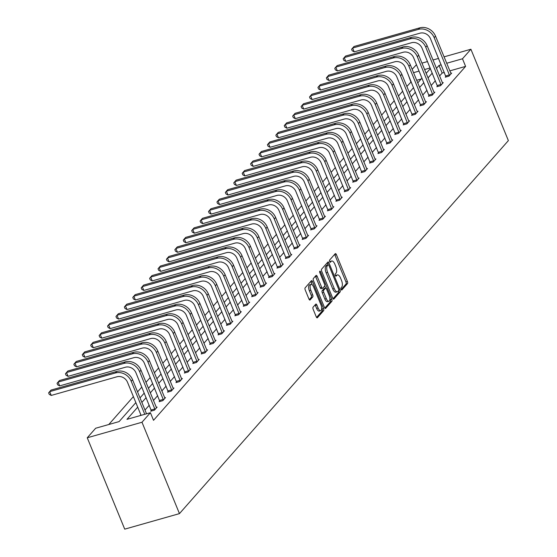 <?xml version="1.0" encoding="UTF-8"?>
<svg xmlns="http://www.w3.org/2000/svg" width="557" height="557" viewBox="0 0 557 557"><rect width="100%" height="100%" fill="white"/><g stroke="black" fill="none" stroke-linecap="round" stroke-linejoin="round"><path stroke-width="0.84" d="M341.072 289.348A1.163 0.487 74.2 0 0 341.761 290.044A1.163 0.487 74.2 0 0 341.873 289.974L347.498 283.59A1.664 0.696 74.2 0 0 347.415 281.494L336.379 254.591A1.664 0.696 74.2 0 0 335.398 253.595A1.664 0.696 74.2 0 0 335.237 253.7L329.612 260.077A1.163 0.487 74.2 0 0 329.667 261.546A1.163 0.487 74.2 0 0 330.357 262.243A1.163 0.487 74.2 0 0 330.468 262.173L331.199 261.344A5.319 2.235 74.2 0 1 331.707 261.01A5.319 2.235 74.2 0 1 334.854 264.206L335.774 266.448A5.319 2.235 74.2 0 1 336.038 273.153L335.314 273.981A1.163 0.487 74.2 0 0 335.37 275.443A1.163 0.487 74.2 0 0 336.059 276.147A1.163 0.487 74.2 0 0 336.17 276.07L336.901 275.249A5.319 2.235 74.2 0 1 337.41 274.907A5.319 2.235 74.2 0 1 340.557 278.11L341.476 280.352A5.319 2.235 74.2 0 1 341.74 287.057L341.016 287.878A1.163 0.487 74.2 0 0 341.072 289.348M313.076 307.192A1.664 0.696 74.2 0 0 313.159 309.288L316.251 316.836A1.664 0.696 74.2 0 0 317.239 317.838A1.664 0.696 74.2 0 0 317.393 317.734L323.645 310.646A1.664 0.696 74.2 0 0 323.561 308.55L312.526 281.647A1.664 0.696 74.2 0 0 311.544 280.644A1.664 0.696 74.2 0 0 311.384 280.749L305.132 287.837A1.664 0.696 74.2 0 0 305.215 289.932L308.954 299.046A1.664 0.696 74.2 0 0 309.943 300.049A1.664 0.696 74.2 0 0 310.103 299.945L312.776 296.909A1.664 0.696 74.2 0 0 312.693 294.813L310.834 290.294A4.449 1.866 74.2 0 1 311.036 284.411A4.449 1.866 74.2 0 1 313.668 287.085L320.936 304.797A4.449 1.866 74.2 0 1 320.735 310.681A4.449 1.866 74.2 0 1 318.103 308.007L316.891 305.055A1.664 0.696 74.2 0 0 315.91 304.052A1.664 0.696 74.2 0 0 315.749 304.164L313.076 307.192M462.484 58.777L465.603 66.394L153.523 420.319L150.404 412.702L141.986 422.248L179.458 513.617L508.374 140.608L470.902 49.239L462.484 58.777L446.658 63.268M332.724 298.162A1.664 0.696 74.2 0 0 333.706 299.158A1.664 0.696 74.2 0 0 333.866 299.053L340.111 291.965A1.664 0.696 74.2 0 0 340.028 289.877L328.992 262.967A1.664 0.696 74.2 0 0 328.01 261.971A1.664 0.696 74.2 0 0 327.85 262.075L321.605 269.163A1.664 0.696 74.2 0 0 321.688 271.259L332.724 298.162M331.875 301.309L325.629 308.39A1.664 0.696 74.2 0 1 325.469 308.501A1.664 0.696 74.2 0 1 324.487 307.499L313.452 280.596A1.664 0.696 74.2 0 1 313.368 278.5L316.042 275.464A1.664 0.696 74.2 0 1 316.202 275.36A1.664 0.696 74.2 0 1 317.184 276.363L321.661 287.273A1.664 0.696 74.2 0 0 322.642 288.268A1.664 0.696 74.2 0 0 322.802 288.164L324.578 286.152A1.664 0.696 74.2 0 0 324.494 284.056L319.836 272.7A1.163 0.487 74.2 0 1 319.885 271.162A1.163 0.487 74.2 0 1 320.574 271.858L331.791 299.213A1.664 0.696 74.2 0 1 331.875 301.309L330.398 301.727L324.801 308.077M135.845 402.607L119.114 421.586L95.665 428.236L87.247 437.781L124.726 529.15L179.458 513.617M421.196 78.997L416.65 80.285M411.184 81.837L406.861 86.474M402.69 91.202L398.443 96.02M394.279 100.747L390.025 105.565M385.862 110.293L381.615 115.111M377.444 119.832L373.197 124.657M369.026 129.377L364.779 134.195M360.616 138.923L356.362 143.741M352.198 148.468L347.951 153.286M343.78 158.014L339.533 162.832M335.37 167.553L331.116 172.371M326.952 177.098L322.705 181.916M318.534 186.644L314.287 191.462M310.117 196.189L305.87 201.007M301.706 205.728L297.452 210.553M293.288 215.274L289.041 220.092M284.871 224.819L280.624 229.637M276.453 234.365L272.206 239.183M268.042 243.91L263.795 248.728M259.625 253.449L255.378 258.267M251.207 262.995L246.96 267.813M242.796 272.54L238.542 277.358M234.379 282.086L230.132 286.904M225.961 291.624L221.714 296.449M217.543 301.17L213.296 305.988M209.133 310.715L204.879 315.534M200.715 320.261L196.468 325.079M192.297 329.807L188.05 334.625M183.887 339.345L179.633 344.163M175.469 348.891L171.222 353.709M167.051 358.436L162.804 363.255M158.634 367.982L154.386 372.8M150.223 377.521L145.969 382.346M141.805 387.066L137.558 391.884M133.388 396.612L108.782 424.518M410.871 81.928L407.989 74.046M412.152 69.319L416.476 64.682M87.247 437.781L141.986 422.248M137.711 407.153L126.954 419.358L150.404 412.702M441.193 64.821L439.034 65.434L436.43 68.386M432.267 73.113L428.013 77.931M423.849 82.659L419.602 87.477M415.431 92.204L411.184 97.022M407.014 101.75L402.767 106.568M398.603 111.289L394.349 116.107M390.185 120.834L385.938 125.652M381.768 130.38L377.521 135.198M373.357 139.925L369.103 144.743M364.939 149.464L360.692 154.282M356.522 159.01L352.275 163.828M348.104 168.555L343.857 173.373M339.693 178.101L335.439 182.919M331.276 187.646L327.029 192.464M322.858 197.185L318.611 202.003M314.44 206.731L310.193 211.549M306.03 216.276L301.776 221.094M297.612 225.822L293.365 230.64M289.194 235.36L284.947 240.178M280.784 244.906L276.53 249.724M272.366 254.452L268.119 259.27M263.948 263.997L259.701 268.815M255.531 273.543L251.284 278.361M247.12 283.081L242.866 287.899M238.702 292.627L234.455 297.445M230.285 302.173L226.038 306.991M221.874 311.718L217.62 316.536M213.456 321.257L209.209 326.082M205.039 330.802L200.792 335.62M196.621 340.348L192.374 345.166M188.21 349.893L183.956 354.712M179.793 359.439L175.546 364.257M171.375 368.978L167.128 373.796M162.957 378.523L158.71 383.341M154.547 388.069L150.293 392.887M146.129 397.614L141.882 402.433M470.902 49.239L444.033 56.863M438.561 58.415L432.991 59.996M427.518 61.549L421.941 63.129M430.15 67.954L424.573 69.541M419.101 71.087L413.531 72.675M140.016 397.879L144.263 393.061M148.427 388.333L152.681 383.515M156.844 378.795L161.091 373.977M165.262 369.249L169.509 364.431M173.68 359.704L177.927 354.886M182.09 350.158L186.344 345.34M190.508 340.619L194.755 335.794M198.926 331.074L203.173 326.256M207.343 321.528L211.59 316.71M215.754 311.983L220.008 307.165M224.172 302.437L228.419 297.619M232.589 292.898L236.836 288.08M241 283.353L245.254 278.535M249.418 273.807L253.665 268.989M257.835 264.262L262.082 259.444M266.253 254.723L270.5 249.898M274.664 245.177L278.918 240.359M283.081 235.632L287.328 230.814M291.499 226.086L295.746 221.268M299.91 216.541L304.164 211.723M308.327 207.002L312.574 202.184M316.745 197.457L320.992 192.638M325.163 187.911L329.41 183.093M333.573 178.365L337.827 173.547M341.991 168.827L346.238 164.002M350.409 159.281L354.656 154.463M358.826 149.736L363.073 144.917M367.237 140.19L371.491 135.372M375.655 130.644L379.902 125.826M384.072 121.106L388.32 116.288M392.483 111.56L396.737 106.742M400.901 102.015L405.148 97.197M409.318 92.469L413.566 87.651M417.736 82.93L421.983 78.105M426.147 73.385L430.401 68.567M444.319 72.438L442.161 73.051L439.557 76.003M435.386 80.73L431.139 85.548M426.968 90.276L422.721 95.094M418.558 99.814L414.304 104.632M410.14 109.36L405.893 114.178M401.722 118.906L397.475 123.724M393.305 128.451L389.058 133.269M384.894 137.99L380.64 142.815M376.476 147.535L372.229 152.353M368.059 157.081L363.812 161.899M359.648 166.627L355.394 171.445M351.23 176.172L346.983 180.99M342.813 185.711L338.565 190.529M334.395 195.256L330.148 200.074M325.984 204.802L321.73 209.62M317.567 214.348L313.319 219.166M309.149 223.886L304.902 228.711M300.738 233.432L296.484 238.25M292.321 242.977L288.073 247.795M283.903 252.523L279.656 257.341M275.485 262.068L271.238 266.887M267.075 271.607L262.82 276.425M258.657 281.153L254.41 285.971M250.239 290.698L245.992 295.516M241.822 300.244L237.574 305.062M233.411 309.783L229.157 314.608M224.993 319.328L220.746 324.146M216.576 328.874L212.328 333.692M208.165 338.419L203.911 343.237M199.747 347.965L195.5 352.783M191.33 357.503L187.082 362.322M182.912 367.049L178.665 371.867M174.501 376.595L170.247 381.413M166.083 386.14L161.836 390.958M157.666 395.679L153.419 400.504M149.255 405.224L145.001 410.043M140.837 414.77L140.072 415.633M442.161 73.051L439.034 65.434M465.603 66.394L449.784 70.885M156.239 407.369L157.123 407.118L154.421 410.175L150.724 411.226L151.33 410.544M164.649 397.823L165.533 397.573L162.839 400.636L159.142 401.681L159.748 400.998M173.067 388.285L173.951 388.034L171.257 391.091L167.56 392.142L168.165 391.453M181.485 378.739L182.369 378.488L179.674 381.545L175.97 382.596L176.576 381.907M189.902 369.194L190.786 368.943L188.085 371.999L184.388 373.051L184.994 372.361M198.313 359.648L199.197 359.397L196.503 362.461L192.806 363.505L193.411 362.823M206.731 350.109L207.615 349.852L204.92 352.915L201.223 353.967L201.829 353.277M215.148 340.564L216.032 340.313L213.331 343.37L209.634 344.421L210.24 343.732M223.559 331.018L224.45 330.767L221.749 333.824L218.052 334.875L218.657 334.186M231.977 321.473L232.861 321.222L230.166 324.278L226.469 325.33L227.075 324.647M240.394 311.927L241.278 311.676L238.584 314.74L234.88 315.784L235.486 315.102M248.812 302.388L249.696 302.138L246.995 305.194L243.298 306.246L243.903 305.556M257.223 292.843L258.107 292.592L255.412 295.649L251.715 296.7L252.321 296.011M265.64 283.297L266.525 283.047L263.83 286.103L260.133 287.154L260.739 286.465M274.058 273.752L274.942 273.501L272.241 276.564L268.544 277.609L269.149 276.926M282.469 264.213L283.36 263.955L280.658 267.019L276.961 268.07L277.567 267.381M290.886 254.667L291.771 254.417L289.076 257.473L285.379 258.525L285.985 257.835M299.304 245.122L300.188 244.871L297.494 247.928L293.79 248.979L294.395 248.29M307.722 235.576L308.606 235.326L305.904 238.382L302.207 239.433L302.813 238.751M316.132 226.031L317.017 225.78L314.322 228.843L310.625 229.888L311.231 229.206M324.55 216.492L325.434 216.241L322.74 219.298L319.043 220.349L319.648 219.66M332.968 206.946L333.852 206.696L331.157 209.752L327.453 210.804L328.059 210.114M341.385 197.401L342.27 197.15L339.568 200.207L335.871 201.258L336.477 200.569M349.796 187.855L350.68 187.605L347.986 190.668L344.289 191.712L344.894 191.03M358.214 178.317L359.098 178.059L356.403 181.122L352.706 182.174L353.312 181.485M366.631 168.771L367.516 168.52L364.814 171.577L361.117 172.628L361.723 171.939M375.042 159.225L375.933 158.975L373.232 162.031L369.535 163.083L370.14 162.393M383.46 149.68L384.344 149.429L381.649 152.486L377.952 153.537L378.558 152.855M391.877 140.134L392.762 139.884L390.067 142.947L386.363 143.991L386.969 143.309M400.295 130.596L401.179 130.345L398.478 133.401L394.781 134.453L395.386 133.764M408.706 121.05L409.59 120.799L406.895 123.856L403.198 124.907L403.804 124.218M417.123 111.504L418.008 111.254L415.313 114.31L411.616 115.362L412.222 114.672M425.541 101.959L426.425 101.708L423.724 104.772L420.027 105.816L420.632 105.134M433.952 92.42L434.843 92.163L432.141 95.226L428.444 96.277L429.05 95.588M442.369 82.875L443.254 82.624L440.559 85.681L436.862 86.732L437.468 86.043M450.787 73.329L451.671 73.078L448.977 76.135L445.273 77.186L445.879 76.497M337.41 274.907L335.927 275.332A5.319 2.235 74.2 0 0 335.453 275.624M331.707 261.01L330.224 261.428A5.319 2.235 74.2 0 0 329.751 261.727M341.156 289.529L346.022 284.014A1.664 0.696 74.2 0 0 345.939 281.919L334.903 255.009A1.664 0.696 74.2 0 0 334.59 254.431M328.094 264.798L327.516 263.391A1.664 0.696 74.2 0 0 327.203 262.807M333.03 298.74L338.635 292.39A1.664 0.696 74.2 0 0 338.649 290.566M338.67 290.538A1.163 0.487 74.2 0 0 338.614 289.069L328.929 265.452A1.163 0.487 74.2 0 0 328.24 264.756A1.163 0.487 74.2 0 0 328.129 264.826L327.356 265.696A5.319 2.235 74.2 0 0 327.627 272.401L334.249 288.547A5.319 2.235 74.2 0 0 337.396 291.743A5.319 2.235 74.2 0 0 337.904 291.408L338.67 290.538M326.889 265.181A1.163 0.487 74.2 0 0 326.757 265.174A1.163 0.487 74.2 0 0 326.646 265.25L328.129 264.826M337.396 291.743L335.913 292.16A5.319 2.235 74.2 0 1 332.766 288.965L326.144 272.826A5.319 2.235 74.2 0 1 325.88 266.121L326.646 265.25M322.454 288.268L321.326 288.589A1.664 0.696 74.2 0 1 321.166 288.693A1.664 0.696 74.2 0 1 320.178 287.69L315.708 276.78A1.664 0.696 74.2 0 0 315.394 276.202M324.696 285.936L325.601 288.143A1.664 0.696 74.2 0 0 325.434 288.248L323.659 290.26A1.664 0.696 74.2 0 0 323.742 292.355L326.305 298.594A4.449 1.866 74.2 0 0 328.936 301.267A4.449 1.866 74.2 0 0 329.138 295.384L326.576 289.139A1.664 0.696 74.2 0 0 325.594 288.143L324.111 288.561A1.664 0.696 74.2 0 0 323.958 288.665L325.434 288.248M329.876 298.559L330.315 299.631L331.791 299.213M323.958 288.665L322.183 290.677A1.664 0.696 74.2 0 0 322.266 292.773L324.822 299.012A4.449 1.866 74.2 0 0 327.453 301.685L328.936 301.267M330.398 301.727A1.664 0.696 74.2 0 0 330.315 299.631M320.735 310.681L319.252 311.098A4.449 1.866 74.2 0 1 316.62 308.425L315.408 305.473A1.664 0.696 74.2 0 0 315.102 304.895M311.036 284.411L309.56 284.829A4.449 1.866 74.2 0 0 309.358 290.712L310.834 290.294M309.267 299.631L311.293 297.334A1.664 0.696 74.2 0 0 311.21 295.238L309.358 290.712M312.157 284.773L311.043 282.065A1.664 0.696 74.2 0 0 310.736 281.487M316.564 317.413L322.162 311.064A1.664 0.696 74.2 0 0 322.078 308.968L321.674 307.972M451.066 73.768L435.525 36.121L434.182 37.653L449.583 75.453M445.99 76.984L430.477 38.705A8.466 7.422 -138.6 0 0 419.964 33.183L354.203 51.85L352.219 50.791L351.592 49.267L352.644 48.041L418.398 29.382A12.707 11.133 41.4 0 1 434.182 37.653M354.203 51.85L352.644 48.041L353.994 46.51L419.748 27.85A12.707 11.133 41.4 0 1 435.525 36.121M445.753 75.947L449.45 74.896M442.648 83.306L427.115 45.667L425.764 47.199L441.165 84.991M437.579 86.53L422.067 48.243A8.466 7.422 -138.6 0 0 411.546 42.729L345.793 61.388L343.801 60.337L343.175 58.812L344.226 57.587L409.987 38.92A12.707 11.133 41.4 0 1 425.764 47.199M345.793 61.388L344.226 57.587L345.577 56.055L411.331 37.396A12.707 11.133 41.4 0 1 427.115 45.667M437.336 85.486L441.04 84.441M434.237 92.852L418.697 55.213L417.346 56.737L432.747 94.537M429.162 96.069L413.649 57.789A8.466 7.422 -138.6 0 0 403.129 52.274L337.375 70.934L335.384 69.883L334.764 68.358L335.815 67.125L401.569 48.466A12.707 11.133 41.4 0 1 417.346 56.737M337.375 70.934L335.815 67.125L337.159 65.601L402.92 46.941A12.707 11.133 41.4 0 1 418.697 55.213M428.925 95.031L432.622 93.98M425.82 102.397L410.279 64.751L408.929 66.283L424.33 104.082M420.744 105.614L405.231 67.334A8.466 7.422 -138.6 0 0 394.711 61.82L328.957 80.48L326.973 79.421L326.346 77.903L327.398 76.671L393.151 58.012A12.707 11.133 41.4 0 1 408.929 66.283M328.957 80.48L327.398 76.671L328.748 75.139L394.502 56.48A12.707 11.133 41.4 0 1 410.279 64.751M420.507 104.577L424.204 103.525M417.402 111.943L401.862 74.297L400.518 75.829L415.919 113.628M412.333 115.16L396.821 76.88A8.466 7.422 -138.6 0 0 386.3 71.366L320.54 90.025L318.555 88.967L317.929 87.442L318.98 86.217L384.734 67.557A12.707 11.133 41.4 0 1 400.518 75.829M320.54 90.025L318.98 86.217L320.331 84.685L386.085 66.025A12.707 11.133 41.4 0 1 401.862 74.297M412.089 114.122L415.787 113.071M408.984 121.482L393.451 83.842L392.1 85.374L407.501 123.167M403.916 124.705L388.403 86.419A8.466 7.422 -138.6 0 0 377.883 80.904L312.129 99.564L310.138 98.512L309.518 96.988L310.562 95.762L376.323 77.103A12.707 11.133 41.4 0 1 392.1 85.374M312.129 99.564L310.562 95.762L311.913 94.23L377.667 75.571A12.707 11.133 41.4 0 1 393.451 83.842M403.679 123.661L407.376 122.617M400.574 131.027L385.033 93.388L383.682 94.92L399.084 132.712M395.498 134.244L379.985 95.964A8.466 7.422 -138.6 0 0 369.465 90.45L303.711 109.109L301.727 108.058L301.1 106.533L302.152 105.301L367.905 86.641A12.707 11.133 41.4 0 1 383.682 94.92M303.711 109.109L302.152 105.301L303.495 103.776L369.256 85.117A12.707 11.133 41.4 0 1 385.033 93.388M395.261 133.207L398.958 132.155M392.156 140.573L376.616 102.934L375.272 104.458L390.673 142.258M387.08 143.79L371.568 105.51A8.466 7.422 -138.6 0 0 361.047 99.995L295.294 118.655L293.309 117.597L292.683 116.079L293.734 114.846L359.488 96.187A12.707 11.133 41.4 0 1 375.272 104.458M295.294 118.655L293.734 114.846L295.085 113.322L360.839 94.655A12.707 11.133 41.4 0 1 376.616 102.934M386.843 142.752L390.541 141.701M383.738 150.118L368.205 112.472L366.854 114.004L382.255 151.803M378.669 153.335L363.157 115.055A8.466 7.422 -138.6 0 0 352.637 109.541L286.883 128.201L284.892 127.142L284.265 125.624L285.316 124.392L351.077 105.733A12.707 11.133 41.4 0 1 366.854 114.004M286.883 128.201L285.316 124.392L286.667 122.86L352.421 104.201A12.707 11.133 41.4 0 1 368.205 112.472M378.426 152.298L382.13 151.246M375.327 159.664L359.787 122.018L358.436 123.55L373.838 161.349M370.252 162.881L354.739 124.601A8.466 7.422 -138.6 0 0 344.219 119.08L278.465 137.746L276.474 136.688L275.854 135.163L276.906 133.938L342.659 115.278A12.707 11.133 41.4 0 1 358.436 123.55M278.465 137.746L276.906 133.938L278.249 132.406L344.003 113.746A12.707 11.133 41.4 0 1 359.787 122.018M370.015 161.843L373.712 160.792M366.91 169.203L351.37 131.563L350.019 133.095L365.42 170.888M361.834 172.426L346.322 134.14A8.466 7.422 -138.6 0 0 335.801 128.625L270.048 147.285L268.063 146.233L267.437 144.709L268.488 143.483L334.242 124.817A12.707 11.133 41.4 0 1 350.019 133.095M270.048 147.285L268.488 143.483L269.839 141.951L335.593 123.292A12.707 11.133 41.4 0 1 351.37 131.563M361.597 171.382L365.295 170.338M358.492 178.748L342.952 141.109L341.608 142.634L357.009 180.433M353.423 181.965L337.904 143.685A8.466 7.422 -138.6 0 0 327.391 138.171L261.63 156.83L259.646 155.779L259.019 154.254L260.07 153.022L325.824 134.362A12.707 11.133 41.4 0 1 341.608 142.634M261.63 156.83L260.07 153.022L261.421 151.497L327.175 132.838A12.707 11.133 41.4 0 1 342.952 141.109M353.18 180.928L356.877 179.876M350.075 188.294L334.541 150.648L333.19 152.179L348.591 189.979M345.006 191.511L329.493 153.231A8.466 7.422 -138.6 0 0 318.973 147.716L253.219 166.376L251.228 165.318L250.608 163.8L251.653 162.567L317.413 143.908A12.707 11.133 41.4 0 1 333.19 152.179M253.219 166.376L251.653 162.567L253.003 161.036L318.757 142.376A12.707 11.133 41.4 0 1 334.541 150.648M344.762 190.473L348.466 189.422M341.664 197.839L326.123 160.193L324.773 161.725L340.174 199.524M336.588 201.056L321.076 162.776A8.466 7.422 -138.6 0 0 310.555 157.262L244.802 175.921L242.817 174.863L242.191 173.338L243.242 172.113L308.996 153.454A12.707 11.133 41.4 0 1 324.773 161.725M244.802 175.921L243.242 172.113L244.586 170.581L310.346 151.922A12.707 11.133 41.4 0 1 326.123 160.193M336.351 200.019L340.048 198.967M333.246 207.378L317.706 169.739L316.355 171.271L331.763 209.063M328.17 210.602L312.658 172.315A8.466 7.422 -138.6 0 0 302.138 166.801L236.384 185.46L234.4 184.409L233.773 182.884L234.824 181.659L300.578 162.999A12.707 11.133 41.4 0 1 316.355 171.271M236.384 185.46L234.824 181.659L236.175 180.127L301.929 161.467A12.707 11.133 41.4 0 1 317.706 169.739M327.934 209.557L331.631 208.513M324.828 216.924L309.288 179.284L307.944 180.816L323.345 218.609M319.76 220.14L304.247 181.861A8.466 7.422 -138.6 0 0 293.727 176.346L227.966 195.006L225.982 193.954L225.355 192.43L226.407 191.197L292.16 172.538A12.707 11.133 41.4 0 1 307.944 180.816M227.966 195.006L226.407 191.197L227.757 189.672L293.511 171.013A12.707 11.133 41.4 0 1 309.288 179.284M319.516 219.103L323.22 218.052M316.411 226.469L300.877 188.83L299.527 190.355L314.928 228.154M311.342 229.686L295.83 191.406A8.466 7.422 -138.6 0 0 285.309 185.892L219.555 204.551L217.564 203.493L216.945 201.975L217.989 200.743L283.75 182.083A12.707 11.133 41.4 0 1 299.527 190.355M219.555 204.551L217.989 200.743L219.34 199.218L285.093 180.552A12.707 11.133 41.4 0 1 300.877 188.83M311.105 228.648L314.802 227.597M308 236.015L292.46 198.369L291.109 199.9L306.51 237.7M302.924 239.232L287.412 200.952A8.466 7.422 -138.6 0 0 276.892 195.437L211.138 214.097L209.154 213.039L208.527 211.521L209.578 210.288L275.332 191.629A12.707 11.133 41.4 0 1 291.109 199.9M211.138 214.097L209.578 210.288L210.922 208.757L276.683 190.097A12.707 11.133 41.4 0 1 292.46 198.369M302.688 238.194L306.385 237.143M299.582 245.56L284.042 207.914L282.698 209.446L298.099 247.245M294.507 248.777L278.994 210.497A8.466 7.422 -138.6 0 0 268.481 204.976L202.72 223.642L200.736 222.584L200.109 221.059L201.161 219.834L266.914 201.174A12.707 11.133 41.4 0 1 282.698 209.446M202.72 223.642L201.161 219.834L202.511 218.302L268.265 199.643A12.707 11.133 41.4 0 1 284.042 207.914M294.27 247.74L297.967 246.688M291.165 255.099L275.631 217.46L274.281 218.992L289.682 256.784M286.096 258.323L270.584 220.036A8.466 7.422 -138.6 0 0 260.063 214.522L194.309 233.181L192.318 232.13L191.692 230.605L192.743 229.38L258.504 210.713A12.707 11.133 41.4 0 1 274.281 218.992M194.309 233.181L192.743 229.38L194.094 227.848L259.847 209.188A12.707 11.133 41.4 0 1 275.631 217.46M285.852 257.278L289.556 256.234M282.754 264.645L267.214 227.005L265.863 228.53L281.264 266.33M277.678 267.861L262.166 229.581A8.466 7.422 -138.6 0 0 251.646 224.067L185.892 242.727L183.901 241.675L183.281 240.151L184.332 238.918L250.086 220.259A12.707 11.133 41.4 0 1 265.863 228.53M185.892 242.727L184.332 238.918L185.676 237.393L251.437 218.734A12.707 11.133 41.4 0 1 267.214 227.005M277.442 266.824L281.139 265.773M274.336 274.19L258.796 236.544L257.445 238.076L272.853 275.875M269.261 277.407L253.748 239.127A8.466 7.422 -138.6 0 0 243.228 233.613L177.474 252.272L175.49 251.214L174.863 249.696L175.915 248.464L241.668 229.804A12.707 11.133 41.4 0 1 257.445 238.076M177.474 252.272L175.915 248.464L177.265 246.932L243.019 228.273A12.707 11.133 41.4 0 1 258.796 236.544M269.024 276.369L272.721 275.318M265.919 283.736L250.378 246.09L249.035 247.621L264.436 285.421M260.85 286.952L245.338 248.673A8.466 7.422 -138.6 0 0 234.817 243.158L169.056 261.818L167.072 260.76L166.446 259.235L167.497 258.009L233.251 239.35A12.707 11.133 41.4 0 1 249.035 247.621M169.056 261.818L167.497 258.009L168.848 256.478L234.601 237.818A12.707 11.133 41.4 0 1 250.378 246.09M260.606 285.915L264.303 284.864M257.501 293.274L241.968 255.635L240.617 257.167L256.018 294.959M252.432 296.498L236.92 258.211A8.466 7.422 -138.6 0 0 226.4 252.697L160.646 271.356L158.654 270.305L158.035 268.78L159.079 267.555L224.84 248.895A12.707 11.133 41.4 0 1 240.617 257.167M160.646 271.356L159.079 267.555L160.43 266.023L226.184 247.364A12.707 11.133 41.4 0 1 241.968 255.635M252.196 295.454L255.893 294.409M249.09 302.82L233.55 265.181L232.199 266.712L247.6 304.505M244.015 306.037L228.502 267.757A8.466 7.422 -138.6 0 0 217.982 262.243L152.228 280.902L150.244 279.851L149.617 278.326L150.669 277.094L216.422 258.434A12.707 11.133 41.4 0 1 232.199 266.712M152.228 280.902L150.669 277.094L152.012 275.569L217.773 256.909A12.707 11.133 41.4 0 1 233.55 265.181M243.778 304.999L247.475 303.948M240.673 312.366L225.132 274.726L223.789 276.251L239.19 314.051M235.597 315.582L220.085 277.302A8.466 7.422 -138.6 0 0 209.564 271.788L143.81 290.448L141.826 289.389L141.2 287.872L142.251 286.639L208.005 267.98A12.707 11.133 41.4 0 1 223.789 276.251M143.81 290.448L142.251 286.639L143.602 285.114L209.355 266.448A12.707 11.133 41.4 0 1 225.132 274.726M235.36 314.545L239.057 313.494M232.255 321.911L216.722 284.265L215.371 285.797L230.772 323.596M227.186 325.128L211.674 286.848A8.466 7.422 -138.6 0 0 201.154 281.334L135.4 299.993L133.408 298.935L132.782 297.417L133.833 296.185L199.594 277.525A12.707 11.133 41.4 0 1 215.371 285.797M135.4 299.993L133.833 296.185L135.184 294.653L200.938 275.993A12.707 11.133 41.4 0 1 216.722 284.265M226.943 324.09L230.647 323.039M223.844 331.457L208.304 293.811L206.953 295.342L222.354 333.142M218.769 334.673L203.256 296.394A8.466 7.422 -138.6 0 0 192.736 290.872L126.982 309.539L124.991 308.481L124.371 306.956L125.422 305.73L191.176 287.071A12.707 11.133 41.4 0 1 206.953 295.342M126.982 309.539L125.422 305.73L126.766 304.199L192.527 285.539A12.707 11.133 41.4 0 1 208.304 293.811M218.532 333.636L222.229 332.585M215.427 340.995L199.886 303.356L198.536 304.888L213.937 342.68M210.351 344.219L194.839 305.932A8.466 7.422 -138.6 0 0 184.318 300.418L118.564 319.077L116.58 318.026L115.953 316.501L117.005 315.276L182.759 296.609A12.707 11.133 41.4 0 1 198.536 304.888M118.564 319.077L117.005 315.276L118.356 313.744L184.109 295.085A12.707 11.133 41.4 0 1 199.886 303.356M210.114 343.175L213.811 342.13M207.009 350.541L191.469 312.902L190.125 314.427L205.526 352.226M201.94 353.758L186.421 315.478A8.466 7.422 -138.6 0 0 175.908 309.964L110.147 328.623L108.162 327.572L107.536 326.047L108.587 324.815L174.341 306.155A12.707 11.133 41.4 0 1 190.125 314.427M110.147 328.623L108.587 324.815L109.938 323.29L175.692 304.63A12.707 11.133 41.4 0 1 191.469 312.902M201.697 352.72L205.394 351.669M198.591 360.087L183.058 322.447L181.707 323.972L197.108 361.772M193.523 363.303L178.01 325.023A8.466 7.422 -138.6 0 0 167.49 319.509L101.736 338.169L99.745 337.11L99.125 335.593L100.169 334.36L165.93 315.701A12.707 11.133 41.4 0 1 181.707 323.972M101.736 338.169L100.169 334.36L101.52 332.828L167.274 314.169A12.707 11.133 41.4 0 1 183.058 322.447M193.279 362.266L196.983 361.214M190.181 369.632L174.64 331.986L173.29 333.518L188.691 371.317M185.105 372.849L169.593 334.569A8.466 7.422 -138.6 0 0 159.072 329.055L93.318 347.714L91.334 346.656L90.707 345.131L91.759 343.906L157.513 325.246A12.707 11.133 41.4 0 1 173.29 333.518M93.318 347.714L91.759 343.906L93.103 342.374L158.863 323.714A12.707 11.133 41.4 0 1 174.64 331.986M184.868 371.811L188.565 370.76M181.763 379.171L166.223 341.532L164.872 343.063L180.28 380.856M176.687 382.394L161.175 344.108A8.466 7.422 -138.6 0 0 150.655 338.593L84.901 357.253L82.916 356.202L82.29 354.677L83.341 353.451L149.095 334.792A12.707 11.133 41.4 0 1 164.872 343.063M84.901 357.253L83.341 353.451L84.692 351.92L150.446 333.26A12.707 11.133 41.4 0 1 166.223 341.532M176.451 381.35L180.148 380.306M173.345 388.716L157.805 351.077L156.461 352.609L171.862 390.401M168.277 391.933L152.764 353.653A8.466 7.422 -138.6 0 0 142.244 348.139L76.483 366.798L74.499 365.747L73.872 364.222L74.923 362.99L140.677 344.33A12.707 11.133 41.4 0 1 156.461 352.609M76.483 366.798L74.923 362.99L76.274 361.465L142.028 342.806A12.707 11.133 41.4 0 1 157.805 351.077M168.033 390.896L171.737 389.844M164.928 398.262L149.394 360.623L148.044 362.147L163.445 399.947M159.859 401.479L144.347 363.199A8.466 7.422 -138.6 0 0 133.826 357.685L68.072 376.344L66.081 375.286L65.461 373.768L66.506 372.536L132.267 353.876A12.707 11.133 41.4 0 1 148.044 362.147M68.072 376.344L66.506 372.536L67.857 371.011L133.61 352.344A12.707 11.133 41.4 0 1 149.394 360.623M159.622 400.441L163.319 399.39M156.517 407.808L140.977 370.161L139.626 371.693L155.027 409.492M151.441 411.024L135.929 372.744A8.466 7.422 -138.6 0 0 125.409 367.23L59.655 385.89L57.67 384.831L57.044 383.313L58.095 382.081L123.849 363.422A12.707 11.133 41.4 0 1 139.626 371.693M59.655 385.89L58.095 382.081L59.439 380.549L125.2 361.89A12.707 11.133 41.4 0 1 140.977 370.161M151.205 409.987L154.902 408.935M116.782 371.435L115.431 372.967L49.677 391.627L51.028 390.095L116.782 371.435A12.707 11.133 41.4 0 1 132.559 379.707L146.54 413.802M115.431 372.967A12.707 11.133 41.4 0 1 131.215 381.239L144.771 414.304M141.074 415.348L127.511 382.29A8.466 7.422 -138.6 0 0 116.998 376.769L51.237 395.435L49.253 394.377L48.626 392.852L49.677 391.627L51.237 395.435M335.467 275.652L336.901 275.249M329.765 261.748L331.199 261.344M334.903 255.009L336.379 254.591M345.939 281.919L347.415 281.494M346.022 284.014L347.498 283.59M327.516 263.391L328.992 262.967M338.795 290.225L340.028 289.877M338.635 292.39L340.111 291.965M333.511 299.151L333.866 299.053M325.88 266.121L327.356 265.696M326.144 272.826L327.627 272.401M332.766 288.965L334.249 288.547M325.281 308.494L325.629 308.39M315.708 276.78L317.184 276.363M320.178 287.69L321.661 287.273M319.669 272.115L320.574 271.858M324.822 299.012L326.305 298.594M322.183 290.677L323.659 290.26M322.266 292.773L323.742 292.355M315.408 305.473L316.891 305.055M316.62 308.425L318.103 308.007M311.21 295.238L312.693 294.813M311.293 297.334L312.776 296.909M309.748 300.042L310.103 299.945M311.043 282.065L312.526 281.647M322.078 308.968L323.561 308.55M322.162 311.064L323.645 310.646M317.044 317.831L317.393 317.734M419.748 27.85L418.398 29.382M411.331 37.396L409.987 38.92M402.92 46.941L401.569 48.466M394.502 56.48L393.151 58.012M386.085 66.025L384.734 67.557M377.667 75.571L376.323 77.103M369.256 85.117L367.905 86.641M360.839 94.655L359.488 96.187M352.421 104.201L351.077 105.733M344.003 113.746L342.659 115.278M335.593 123.292L334.242 124.817M327.175 132.838L325.824 134.362M318.757 142.376L317.413 143.908M310.346 151.922L308.996 153.454M301.929 161.467L300.578 162.999M293.511 171.013L292.16 172.538M285.093 180.552L283.75 182.083M276.683 190.097L275.332 191.629M268.265 199.643L266.914 201.174M259.847 209.188L258.504 210.713M251.437 218.734L250.086 220.259M243.019 228.273L241.668 229.804M234.601 237.818L233.251 239.35M226.184 247.364L224.84 248.895M217.773 256.909L216.422 258.434M209.355 266.448L208.005 267.98M200.938 275.993L199.594 277.525M192.527 285.539L191.176 287.071M184.109 295.085L182.759 296.609M175.692 304.63L174.341 306.155M167.274 314.169L165.93 315.701M158.863 323.714L157.513 325.246M150.446 333.26L149.095 334.792M142.028 342.806L140.677 344.33M133.61 352.344L132.267 353.876M125.2 361.89L123.849 363.422M132.559 379.707L131.215 381.239M326.757 265.174L328.24 264.756M321.166 288.693L322.642 288.268"/></g></svg>
